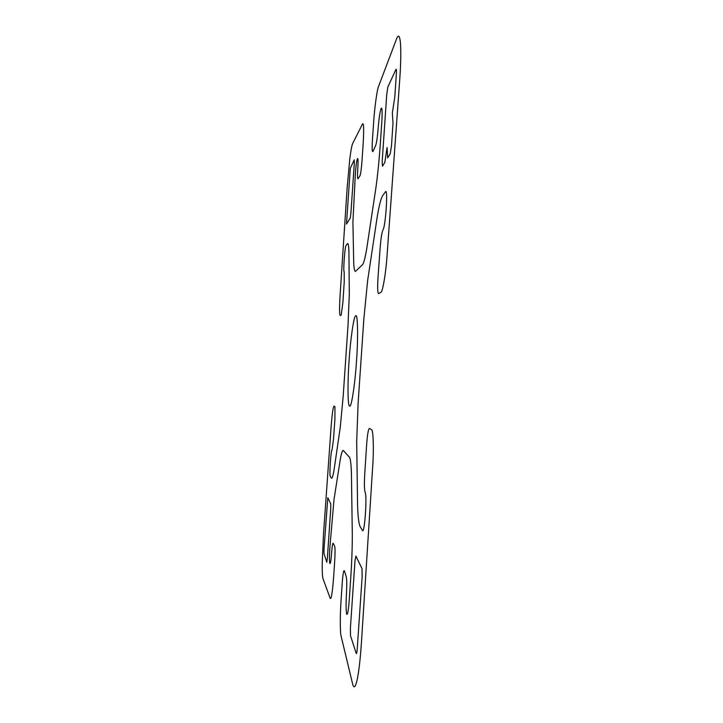 <?xml version="1.0" encoding="UTF-8"?>
<svg xmlns="http://www.w3.org/2000/svg" width="723" height="723" viewBox="0 0 723 723"><rect width="100%" height="100%" fill="white"/><g stroke="black" fill="none" stroke-linecap="round" stroke-linejoin="round"><path stroke-width="1.08" d="M357.758 168.947C357.379 175.716 357.46 178.988 358.012 178.753L359.918 175.915C360.687 173.999 361.392 168.848 362.033 160.452L363.1 144.781C364.003 129.679 363.832 122.702 362.584 123.868L352.67 143.488C351.821 145.377 350.863 150.547 349.796 158.979L347.203 186.95L340.117 294.812C339.349 307.799 339.385 314.713 340.235 315.544L341.22 314.984L342.901 302.286L344.229 282.006L344.175 271.622C343.018 272.39 344.826 246.688 346.019 245.531L347.284 243.805C348.17 242.693 348.712 245.395 348.929 251.902L349.308 294.378L348.025 325.269L343.172 396.448L340.244 427.365L334.062 469.878C332.96 476.394 332.038 479.096 331.306 477.975L330.275 476.231C329.245 475.065 330.944 449.308 332.002 450.095L333.466 439.692L334.912 419.385L334.966 406.669L334.053 406.1C333.095 406.932 332.11 413.845 331.107 426.85L323.443 534.957L322.223 563.018C322.133 571.495 322.386 576.692 322.982 578.59L330.221 598.382C331.306 599.557 332.435 592.562 333.601 577.397L334.677 561.663C335.174 553.24 335.174 548.061 334.668 546.136L333.149 543.271C332.634 543.027 332.101 546.308 331.559 553.104C330.312 570.637 328.658 564.374 329.878 547.401L333.981 499.71L340.325 459.105C341.5 452.643 342.539 449.823 343.461 450.637L349.372 457.153C350.42 458.391 351.098 463.678 351.423 473.014L352.309 534.966C352.3 548.269 351.776 562.648 350.745 578.102L349.227 600.397C348.432 610.51 347.582 615.11 346.697 614.198C345.974 611.089 345.883 604.374 346.434 594.071C346.904 585.314 346.859 579.566 346.281 576.837L344.392 570.854C343.66 569.733 342.955 573.637 342.268 582.566L341.084 599.936C340.045 613.737 340.027 632.986 341.111 636.141L352.607 683.931C353.872 688.883 355.382 687.492 357.153 679.765C358.924 671.287 360.361 658.77 361.455 642.232L372.688 466.579C373.954 449.019 373.24 429.263 371.477 429.679L369.453 428.405C368.341 428.893 367.401 434.387 366.615 444.88L364.735 474.171C364.211 483.633 364.329 489.661 365.106 492.255C367.329 495.761 364.519 535.056 362.386 530.375L360.244 526.76C358.825 524.048 357.939 516.927 357.578 505.395L356.683 441.346L358.12 403.045L360.985 360.931L363.859 318.825L367.636 280.578L377.234 216.719C379.159 205.224 381.021 198.138 382.801 195.454L385.431 191.866C388.197 187.221 385.657 226.407 382.973 229.878C381.843 232.463 380.894 238.473 380.135 247.908L378.039 277.144C377.388 287.627 377.587 293.113 378.626 293.619L380.822 292.363C382.53 292.788 385.928 273.077 387.049 255.553L399.674 80.551C400.822 64.103 401.084 51.649 400.461 43.217C399.756 35.517 398.436 34.126 396.511 39.033L378.563 86.417C377.063 89.535 374.46 108.676 373.628 122.422L372.444 139.72C371.92 148.604 372.092 152.499 372.978 151.396L375.68 145.459C376.62 142.738 377.451 137.027 378.165 128.305C379.015 118.048 380.018 111.378 381.166 108.287C382.169 107.384 382.386 111.966 381.807 122.042L380.298 144.239C379.223 159.629 377.795 173.954 375.996 187.203L366.688 248.938C365.097 258.247 363.705 263.506 362.494 264.745L355.698 271.188C354.668 271.993 354.008 269.164 353.719 262.702L352.914 222.16L355.309 174.614C356.403 157.695 358.897 151.478 357.758 168.947M393.005 123.181L391.459 145.929L390.248 153.719L387.673 157.867L387.085 147.546L384.817 162.449L382.449 166.263L382.196 161.238L386.733 94.605L387.844 87.004L395.996 69.363C396.439 68.748 396.556 70.357 396.34 74.189L394.794 96.936L392.354 112.996L393.005 123.181M350.284 168.378L346.48 224.067L350.257 217.994L350.926 212.896L354.297 163.534L354.225 159.837L350.284 168.378M324.049 548.549L323.994 553.601L326.778 562.205L327.347 558.499L330.727 508.974L330.754 503.859L327.808 497.74L324.049 548.549M355.906 556.032L354.966 561.066L350.411 627.989L350.483 635.634L356.24 653.438C356.602 654.062 356.945 652.444 357.252 648.585L362.16 576.511L362.006 568.676L355.906 556.032M349.58 405.937C351.197 408.983 355.065 384.446 356.511 360.904C358.274 337.37 357.749 312.833 355.716 315.861C353.927 315.129 350.384 339.647 349.082 360.867C347.492 382.087 347.682 406.651 349.58 405.937"/></g></svg>
